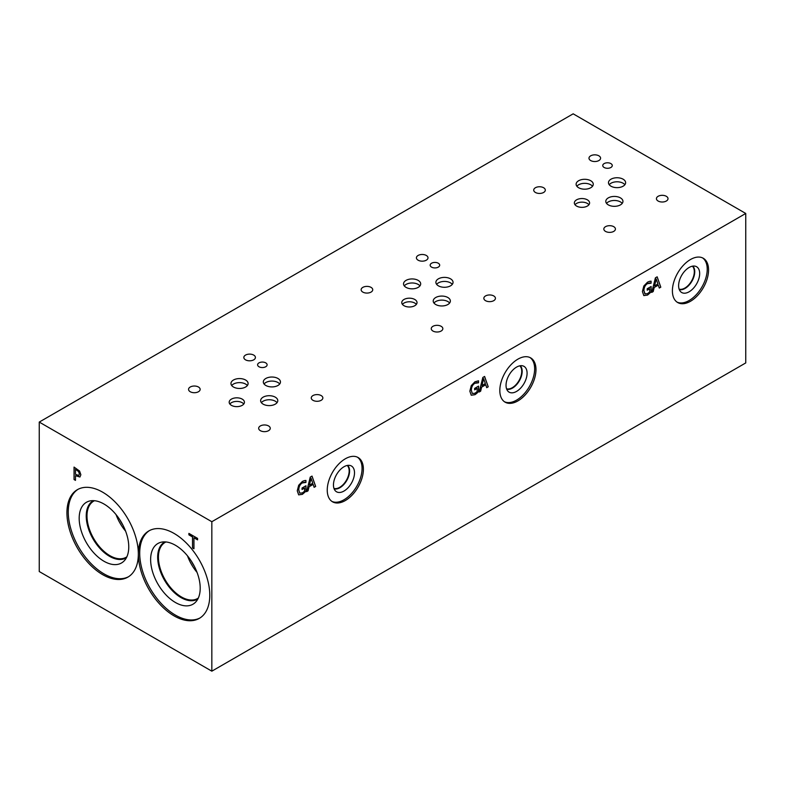 <?xml version="1.0" encoding="UTF-8"?>
<svg xmlns="http://www.w3.org/2000/svg" width="785" height="785" viewBox="0 0 785 785"><rect width="100%" height="100%" fill="white"/><g stroke="black" fill="none" stroke-linecap="round" stroke-linejoin="round"><path stroke-width="1.18" d="M75.488 469.342L75.488 474.307L78.765 475.455L79.373 473.963L78.598 471.608L75.546 469.302L78.667 471.569L79.442 473.924L78.834 475.416M79.579 471.049L80.865 474.768L79.923 476.995L75.488 475.72L75.488 480.361L74.045 479.537L74.045 467.085L79.579 471.049M74.045 479.537L74.114 467.124M75.488 480.283L74.114 479.498M75.488 475.72L79.991 476.956M39.25 422.075L39.25 571.539L211.832 671.175L211.832 521.721L745.75 213.461L573.168 113.825L39.25 422.075L211.832 521.721M174.074 615.882A50.495 29.153 60 0 1 141.094 571.382A50.495 29.153 60 0 1 148.836 530.925A50.495 29.153 60 0 1 174.074 533.427A50.495 29.153 60 0 1 207.063 577.917A50.495 29.153 60 0 1 199.321 618.374A50.495 29.153 60 0 1 174.074 615.882M102.629 574.63A50.495 29.153 60 0 1 69.649 530.13A50.495 29.153 60 0 1 77.381 489.673A50.495 29.153 60 0 1 102.629 492.175A50.495 29.153 60 0 1 135.619 536.665A50.495 29.153 60 0 1 127.876 577.132A50.495 29.153 60 0 1 102.629 574.63M193.954 548.764L192.521 547.93L192.521 536.95L188.9 534.86L188.9 533.388L197.575 538.392L197.575 539.864L193.954 537.784L193.954 548.764M193.954 548.686L192.59 547.891L192.59 536.911L188.969 534.82L188.969 533.427M193.954 537.784L197.575 539.786M311.096 478.31L309.368 485.101L311.037 478.271L312.773 483.217L309.437 485.14M308.063 490.821L306.621 491.665L310.252 477.103L312.018 476.083L315.658 486.445L314.137 487.318L313.166 484.394L309.045 486.778L308.063 490.821L306.641 491.567M309.045 486.778L307.995 490.782M313.166 484.394L308.976 486.739M315.658 486.445L314.118 487.249M311.969 476.112L315.59 486.406M305.973 491.204L302.392 494.344L298.673 494.864L297.26 490.821L298.683 485.267L302.402 481.421L304.403 480.606L305.934 480.449L305.934 482.441L302.235 482.942C300.037 484.365 298.879 486.69 298.761 489.909L299.742 493.117L302.343 492.941L304.56 491.253L304.56 488.034L302.058 489.477L302.058 488.025L305.973 485.758L305.973 491.204L302.323 494.305L298.604 494.825M305.914 485.797L305.914 491.165M304.56 488.034L302.058 489.398M304.452 482.255L302.166 482.903C299.968 484.325 298.81 486.651 298.692 489.869L299.674 493.078M305.816 482.52L304.384 482.216M305.865 480.449L305.865 482.402M211.832 671.175L745.75 362.925L745.75 213.461M480.646 391.185L479.193 392.019L482.834 377.467L484.6 376.447L488.231 386.809L486.72 387.682L485.748 384.758L481.627 387.133L480.646 391.185L479.223 391.931M476.966 393.187L474.974 394.698L471.255 395.228L469.842 391.185L471.255 385.631L474.984 381.775L478.516 380.813L478.516 382.805L474.817 383.306C472.619 384.728 471.461 387.044 471.334 390.273L472.256 393.432L474.925 393.295L477.143 391.617L477.143 388.398L474.64 389.841L474.64 388.389L478.556 386.122L478.556 391.568L474.905 394.659L471.186 395.189M672.402 290.833A25.562 14.758 -60 0 1 683.558 265.104A25.562 14.758 -60 0 1 703.262 258.255A25.562 14.758 -60 0 1 708.561 269.962A25.562 14.758 -60 0 1 697.404 295.69A25.562 14.758 -60 0 1 677.7 302.539A25.562 14.758 -60 0 1 672.402 290.833M499.819 390.469A25.562 14.758 -60 0 1 510.986 364.74A25.562 14.758 -60 0 1 530.68 357.891A25.562 14.758 -60 0 1 535.978 369.598A25.562 14.758 -60 0 1 524.822 395.326A25.562 14.758 -60 0 1 505.118 402.175A25.562 14.758 -60 0 1 499.819 390.469M327.247 490.105A25.562 14.758 -60 0 1 338.404 464.377A25.562 14.758 -60 0 1 358.107 457.527A25.562 14.758 -60 0 1 363.396 469.234A25.562 14.758 -60 0 1 352.239 494.962A25.562 14.758 -60 0 1 332.536 501.811A25.562 14.758 -60 0 1 327.247 490.105M649.597 282.983L647.321 283.64C645.123 285.053 643.965 287.379 643.837 290.597L644.828 293.806L647.488 293.668L649.715 291.981L649.715 288.762L647.213 290.205L647.213 288.752L651.128 286.496L651.128 291.932L647.546 295.072L643.818 295.592L642.415 291.549L643.828 286.005L647.556 282.149L649.558 281.334L651.089 281.177L651.089 283.179L647.389 283.679C645.191 285.092 644.034 287.418 643.906 290.636L645.093 293.983M653.218 291.549L651.766 292.393L655.406 277.841L657.163 276.82L660.803 287.173L659.292 288.046L658.311 285.132L654.199 287.506L653.218 291.549L651.785 292.295M483.678 378.674L481.951 385.455L483.609 378.635L485.346 383.571L482.019 385.494M481.627 387.133L480.577 391.146M485.748 384.758L481.558 387.093M488.231 386.809L486.7 387.613M484.551 376.476L488.162 386.769M478.556 391.568L476.897 393.148M478.487 386.161L478.487 391.529M477.143 388.398L474.64 389.762M477.025 382.619L474.748 383.266C472.55 384.689 471.392 387.005 471.275 390.233L472.256 393.432M478.389 382.874L476.956 382.58M478.448 380.803L478.448 382.766M656.25 279.038L654.523 285.828L656.182 278.999L657.918 283.944L654.592 285.868M654.199 287.506L653.149 291.51M658.311 285.132L654.131 287.467M660.803 287.173L659.272 287.977M657.123 276.84L660.735 287.133M651.128 291.932L647.478 295.032L643.749 295.552M651.059 286.535L651.059 291.892M649.715 288.762L647.213 290.126M650.961 283.248L649.529 282.943M651.02 281.177L651.02 283.14M198.458 387.005A5.799 3.346 180 0 1 200.155 389.37A5.799 3.346 180 0 1 196.574 392.461A5.799 3.346 180 0 1 190.255 391.735A5.799 3.346 180 0 1 188.557 389.37A5.799 3.346 180 0 1 192.139 386.279A5.799 3.346 180 0 1 198.458 387.005M321.163 395.571A5.799 3.346 180 0 1 322.861 397.946A5.799 3.346 180 0 1 319.279 401.037A5.799 3.346 180 0 1 312.96 400.311A5.799 3.346 180 0 1 311.262 397.946A5.799 3.346 180 0 1 314.844 394.845A5.799 3.346 180 0 1 321.163 395.571M371.04 287.369A5.799 3.346 180 0 1 372.738 289.734A5.799 3.346 180 0 1 369.156 292.825A5.799 3.346 180 0 1 362.837 292.099A5.799 3.346 180 0 1 361.139 289.734A5.799 3.346 180 0 1 364.721 286.643A5.799 3.346 180 0 1 371.04 287.369M493.736 295.935A5.799 3.346 180 0 1 495.433 298.3A5.799 3.346 180 0 1 491.861 301.391A5.799 3.346 180 0 1 485.542 300.675A5.799 3.346 180 0 1 483.845 298.3A5.799 3.346 180 0 1 487.426 295.209A5.799 3.346 180 0 1 493.736 295.935M441.15 326.305A5.799 3.346 180 0 1 442.848 328.67A5.799 3.346 180 0 1 439.266 331.761A5.799 3.346 180 0 1 432.947 331.034A5.799 3.346 180 0 1 431.25 328.67A5.799 3.346 180 0 1 434.831 325.579A5.799 3.346 180 0 1 441.15 326.305M426.304 255.459A5.799 3.346 180 0 1 428.002 257.823A5.799 3.346 180 0 1 424.42 260.914A5.799 3.346 180 0 1 418.111 260.188A5.799 3.346 180 0 1 416.413 257.823A5.799 3.346 180 0 1 419.985 254.733A5.799 3.346 180 0 1 426.304 255.459M268.568 425.941A5.799 3.346 180 0 1 270.266 428.306A5.799 3.346 180 0 1 266.684 431.397A5.799 3.346 180 0 1 260.365 430.671A5.799 3.346 180 0 1 258.667 428.306A5.799 3.346 180 0 1 262.249 425.215A5.799 3.346 180 0 1 268.568 425.941M253.722 355.095A5.799 3.346 180 0 1 255.419 357.46A5.799 3.346 180 0 1 251.848 360.56A5.799 3.346 180 0 1 245.528 359.834A5.799 3.346 180 0 1 243.831 357.46A5.799 3.346 180 0 1 247.403 354.369A5.799 3.346 180 0 1 253.722 355.095M416.354 304.384A7.624 4.406 0 0 0 414.784 303.069A7.624 4.406 0 0 0 402.43 304.384M414.784 299.477A7.624 4.406 180 0 1 417.021 302.588A7.624 4.406 180 0 1 412.311 306.66A7.624 4.406 180 0 1 404 305.699A7.624 4.406 180 0 1 401.763 302.588A7.624 4.406 180 0 1 406.473 298.516A7.624 4.406 180 0 1 414.784 299.477M588.936 204.748A7.624 4.406 0 0 0 587.366 203.433A7.624 4.406 0 0 0 575.012 204.748M587.366 199.832A7.624 4.406 180 0 1 589.594 202.952A7.624 4.406 180 0 1 584.894 207.014A7.624 4.406 180 0 1 576.582 206.062A7.624 4.406 180 0 1 574.345 202.952A7.624 4.406 180 0 1 579.055 198.88A7.624 4.406 180 0 1 587.366 199.832M243.772 404.02A7.624 4.406 0 0 0 242.202 402.705A7.624 4.406 0 0 0 229.848 404.02M242.202 399.114A7.624 4.406 180 0 1 244.439 402.224A7.624 4.406 180 0 1 239.729 406.296A7.624 4.406 180 0 1 231.418 405.345A7.624 4.406 180 0 1 229.181 402.224A7.624 4.406 180 0 1 233.891 398.162A7.624 4.406 180 0 1 242.202 399.114M277.036 402.676A8.576 4.946 0 0 0 275.27 401.194A8.576 4.946 0 0 0 261.385 402.676M275.27 397.161A8.576 4.946 180 0 1 277.782 400.654A8.576 4.946 180 0 1 272.493 405.227A8.576 4.946 180 0 1 263.152 404.157A8.576 4.946 180 0 1 260.64 400.654A8.576 4.946 180 0 1 265.929 396.082A8.576 4.946 180 0 1 275.27 397.161M419.936 285.897A8.576 4.946 0 0 0 418.17 284.425A8.576 4.946 0 0 0 404.285 285.897M418.17 280.382A8.576 4.946 180 0 1 420.682 283.885A8.576 4.946 180 0 1 415.393 288.458A8.576 4.946 180 0 1 406.051 287.379A8.576 4.946 180 0 1 403.539 283.885A8.576 4.946 180 0 1 408.828 279.313A8.576 4.946 180 0 1 418.17 280.382M452.297 284.356A8.576 4.946 0 0 0 450.531 282.875A8.576 4.946 0 0 0 436.646 284.356M450.531 278.832A8.576 4.946 180 0 1 453.043 282.335A8.576 4.946 180 0 1 447.744 286.908A8.576 4.946 180 0 1 438.403 285.838A8.576 4.946 180 0 1 435.891 282.335A8.576 4.946 180 0 1 441.19 277.762A8.576 4.946 180 0 1 450.531 278.832M622.201 203.403A8.576 4.946 0 0 0 620.435 201.922A8.576 4.946 0 0 0 606.55 203.403M620.435 197.879A8.576 4.946 180 0 1 622.947 201.382A8.576 4.946 180 0 1 617.658 205.955A8.576 4.946 180 0 1 608.316 204.885A8.576 4.946 180 0 1 605.804 201.382A8.576 4.946 180 0 1 611.093 196.809A8.576 4.946 180 0 1 620.435 197.879M624.87 184.72A8.576 4.946 0 0 0 623.113 183.239A8.576 4.946 0 0 0 609.219 184.72M623.113 179.196A8.576 4.946 180 0 1 625.625 182.699A8.576 4.946 180 0 1 620.327 187.272A8.576 4.946 180 0 1 610.985 186.202A8.576 4.946 180 0 1 608.473 182.699A8.576 4.946 180 0 1 613.772 178.126A8.576 4.946 180 0 1 623.113 179.196M592.518 186.261A8.576 4.946 0 0 0 590.752 184.779A8.576 4.946 0 0 0 576.867 186.261M590.752 180.746A8.576 4.946 180 0 1 593.264 184.239A8.576 4.946 180 0 1 587.975 188.812A8.576 4.946 180 0 1 578.623 187.743A8.576 4.946 180 0 1 576.121 184.239A8.576 4.946 180 0 1 581.41 179.667A8.576 4.946 180 0 1 590.752 180.746M449.619 303.039A8.576 4.946 0 0 0 447.852 301.558A8.576 4.946 0 0 0 433.968 303.039M447.852 297.515A8.576 4.946 180 0 1 450.364 301.018A8.576 4.946 180 0 1 445.075 305.591A8.576 4.946 180 0 1 435.734 304.521A8.576 4.946 180 0 1 433.222 301.018A8.576 4.946 180 0 1 438.511 296.445A8.576 4.946 180 0 1 447.852 297.515M279.715 383.993A8.576 4.946 0 0 0 277.949 382.521A8.576 4.946 0 0 0 264.064 383.993M277.949 378.478A8.576 4.946 180 0 1 280.461 381.971A8.576 4.946 180 0 1 275.172 386.544A8.576 4.946 180 0 1 265.83 385.474A8.576 4.946 180 0 1 263.318 381.971A8.576 4.946 180 0 1 268.607 377.399A8.576 4.946 180 0 1 277.949 378.478M247.353 385.543A8.576 4.946 0 0 0 245.587 384.061A8.576 4.946 0 0 0 231.703 385.543M245.587 380.018A8.576 4.946 180 0 1 248.099 383.522A8.576 4.946 180 0 1 242.81 388.094A8.576 4.946 180 0 1 233.469 387.015A8.576 4.946 180 0 1 230.957 383.522A8.576 4.946 180 0 1 236.246 378.949A8.576 4.946 180 0 1 245.587 380.018M438.295 263.23A4.759 2.747 180 0 1 439.688 265.173A4.759 2.747 180 0 1 436.754 267.714A4.759 2.747 180 0 1 431.564 267.116A4.759 2.747 180 0 1 430.17 265.173A4.759 2.747 180 0 1 433.114 262.632A4.759 2.747 180 0 1 438.295 263.23M610.877 163.594A4.759 2.747 180 0 1 612.271 165.537A4.759 2.747 180 0 1 609.337 168.078A4.759 2.747 180 0 1 604.146 167.48A4.759 2.747 180 0 1 602.752 165.537A4.759 2.747 180 0 1 605.696 162.995A4.759 2.747 180 0 1 610.877 163.594M265.723 362.866A4.759 2.747 180 0 1 267.116 364.809A4.759 2.747 180 0 1 264.172 367.351A4.759 2.747 180 0 1 258.991 366.752A4.759 2.747 180 0 1 257.598 364.809A4.759 2.747 180 0 1 260.532 362.277A4.759 2.747 180 0 1 265.723 362.866M543.612 187.733A5.799 3.346 180 0 1 545.31 190.098A5.799 3.346 180 0 1 541.738 193.188A5.799 3.346 180 0 1 535.419 192.462A5.799 3.346 180 0 1 533.721 190.098A5.799 3.346 180 0 1 537.303 187.007A5.799 3.346 180 0 1 543.612 187.733M666.318 196.299A5.799 3.346 180 0 1 668.015 198.664A5.799 3.346 180 0 1 664.444 201.755A5.799 3.346 180 0 1 658.124 201.029A5.799 3.346 180 0 1 656.427 198.664A5.799 3.346 180 0 1 659.999 195.573A5.799 3.346 180 0 1 666.318 196.299M613.723 226.659A5.799 3.346 180 0 1 615.42 229.034A5.799 3.346 180 0 1 611.849 232.124A5.799 3.346 180 0 1 605.529 231.398A5.799 3.346 180 0 1 603.832 229.034A5.799 3.346 180 0 1 607.413 225.943A5.799 3.346 180 0 1 613.723 226.659M598.886 155.822A5.799 3.346 180 0 1 600.584 158.187A5.799 3.346 180 0 1 597.002 161.278A5.799 3.346 180 0 1 590.683 160.552A5.799 3.346 180 0 1 588.986 158.187A5.799 3.346 180 0 1 592.567 155.096A5.799 3.346 180 0 1 598.886 155.822M128.534 576.73A50.495 29.153 60 0 1 103.963 573.855A50.495 29.153 60 0 1 71.17 529.973A50.495 29.153 60 0 1 78.058 489.3M103.963 561.246A35.05 20.243 60 0 1 80.266 527.334A35.05 20.243 60 0 1 90.079 500.909A35.05 20.243 60 0 1 103.963 504.009A35.05 20.243 60 0 1 125.865 531.847A35.05 20.243 60 0 1 124.501 560.519A35.05 20.243 60 0 1 103.963 561.246M126.434 557.693A32.95 19.026 60 0 1 125.993 557.958A32.95 19.026 60 0 1 109.527 556.32A32.95 19.026 60 0 1 87.999 527.284A32.95 19.026 60 0 1 93.052 500.889A32.95 19.026 60 0 1 93.493 500.644M126.002 557.949A32.95 19.026 60 0 1 109.537 556.32A32.95 19.026 60 0 1 88.008 527.284A32.95 19.026 60 0 1 93.052 500.879M94.494 500.712A32.42 18.712 -120 0 0 93.7 501.124A32.42 18.712 -120 0 0 86.988 515.961A32.42 18.712 -120 0 0 101.137 548.587A32.42 18.712 -120 0 0 126.12 557.271A32.42 18.712 -120 0 0 126.866 556.801M187.517 555.888A32.42 18.712 -120 0 0 197.045 572.393M191.422 561.265A29.928 17.28 -120 0 0 194.346 566.328M198.32 598.042A32.42 18.712 60 0 1 197.565 598.523A32.42 18.712 60 0 1 172.582 589.839A32.42 18.712 60 0 1 158.433 557.213A32.42 18.712 60 0 1 165.144 542.376A32.42 18.712 60 0 1 165.939 541.964M116.072 514.636A32.42 18.712 -120 0 0 125.6 531.151M119.968 520.013A29.928 17.28 -120 0 0 122.892 525.077M199.979 617.972A50.495 29.153 60 0 1 175.418 615.106A50.495 29.153 60 0 1 142.615 571.225A50.495 29.153 60 0 1 149.513 530.552M175.418 602.497A35.05 20.243 60 0 1 151.721 568.585A35.05 20.243 60 0 1 161.524 542.15A35.05 20.243 60 0 1 175.418 545.261A35.05 20.243 60 0 1 197.31 573.099A35.05 20.243 60 0 1 195.946 601.771A35.05 20.243 60 0 1 175.418 602.497M197.879 598.935A32.95 19.026 60 0 1 197.447 599.21A32.95 19.026 60 0 1 180.972 597.571A32.95 19.026 60 0 1 159.443 568.536A32.95 19.026 60 0 1 164.497 542.141A32.95 19.026 60 0 1 164.948 541.895M197.447 599.2A32.95 19.026 60 0 1 180.982 597.571A32.95 19.026 60 0 1 159.453 568.536A32.95 19.026 60 0 1 164.507 542.131M357.42 457.174A25.562 14.758 -60 0 1 362.062 468.459A25.562 14.758 -60 0 1 351.337 493.726A25.562 14.758 -60 0 1 331.888 501.399M333.458 484.973A14.886 8.596 -60 0 1 339.238 470.794A14.886 8.596 -60 0 1 350.228 465.505A14.886 8.596 -60 0 1 354.506 472.825A14.886 8.596 -60 0 1 347.264 488.555A14.886 8.596 -60 0 1 335.509 490.998A14.886 8.596 -60 0 1 333.458 484.973M347.647 465.387A13.669 7.889 -60 0 1 349.59 470.971A13.669 7.889 -60 0 1 344.242 484.051A13.669 7.889 -60 0 1 334.116 488.829M333.959 488.407A13.365 7.713 120 0 0 343.889 483.796A13.365 7.713 120 0 0 349.158 470.971A13.365 7.713 120 0 0 347.205 465.466M529.993 357.538A25.562 14.758 -60 0 1 534.644 368.822A25.562 14.758 -60 0 1 523.919 394.09A25.562 14.758 -60 0 1 504.47 401.753M506.04 385.337A14.886 8.596 -60 0 1 511.81 371.158A14.886 8.596 -60 0 1 522.8 365.869A14.886 8.596 -60 0 1 527.088 373.179A14.886 8.596 -60 0 1 519.847 388.909A14.886 8.596 -60 0 1 508.081 391.362A14.886 8.596 -60 0 1 506.04 385.337M520.229 365.751A13.669 7.889 -60 0 1 522.172 371.334A13.669 7.889 -60 0 1 516.824 384.405A13.669 7.889 -60 0 1 506.698 389.193M506.541 388.771A13.365 7.713 120 0 0 516.471 384.159A13.365 7.713 120 0 0 521.74 371.334A13.365 7.713 120 0 0 519.788 365.83M692.37 266.184A13.365 7.713 -60 0 1 694.313 271.698A13.365 7.713 -60 0 1 689.053 284.523A13.365 7.713 -60 0 1 679.123 289.135M702.575 257.902A25.562 14.758 -60 0 1 707.226 269.186A25.562 14.758 -60 0 1 696.501 294.444A25.562 14.758 -60 0 1 677.043 302.117M678.613 285.701A14.886 8.596 -60 0 1 684.392 271.512A14.886 8.596 -60 0 1 695.382 266.233A14.886 8.596 -60 0 1 699.67 273.543A14.886 8.596 -60 0 1 692.429 289.272A14.886 8.596 -60 0 1 680.664 291.726A14.886 8.596 -60 0 1 678.613 285.701M692.812 266.115A13.669 7.889 -60 0 1 694.745 271.698A13.669 7.889 -60 0 1 689.397 284.769A13.669 7.889 -60 0 1 679.27 289.547"/></g></svg>
